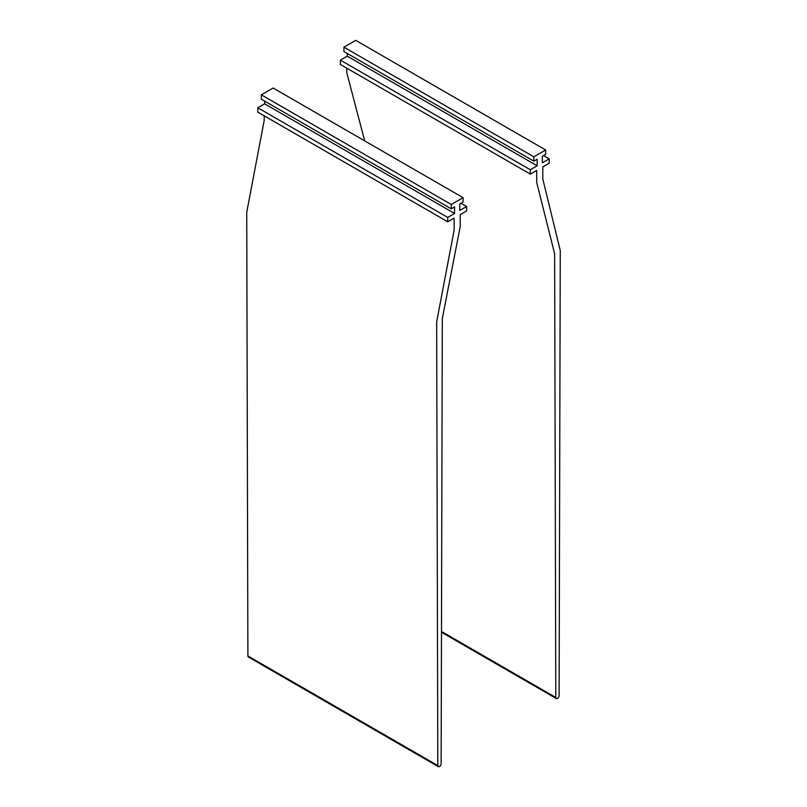 <?xml version="1.0" encoding="UTF-8"?>
<svg xmlns="http://www.w3.org/2000/svg" width="807" height="807" viewBox="0 0 807 807"><rect width="100%" height="100%" fill="white"/><g stroke="black" fill="none" stroke-linecap="round" stroke-linejoin="round"><path stroke-width="1.21" d="M261.347 94.833L451.274 204.494L463.077 197.685L273.139 88.024L261.347 94.833L261.347 99.2L451.274 208.852L451.274 204.494M257.806 107.775L447.734 217.436L447.734 221.794L257.806 112.133L257.806 107.775L264.646 103.831L454.583 213.482L454.583 206.945L451.274 208.852M264.646 103.831L264.646 101.107M447.734 217.436L454.583 213.482M447.734 221.794L454.109 218.112L454.139 230.086L436.658 321.912L437.818 765.581A2.35 1.352 120 0 0 438.302 766.65A2.35 1.352 120 0 0 440.118 766.025A2.35 1.352 120 0 0 441.136 763.664L442.307 318.654L460.212 226.575L460.242 214.571L466.617 210.899L466.617 206.531L459.768 210.486L459.768 203.949L463.077 202.043L463.077 197.685M438.302 766.65L248.374 656.999A2.35 1.352 120 0 1 247.89 655.93L246.73 212.251L264.212 120.425L264.202 115.825M460.948 203.263L466.617 206.531M543.525 155.59L549.194 158.858L542.354 162.812L542.354 156.276L545.653 154.369L545.653 150.001L355.726 40.35L343.923 47.159L533.861 156.82L545.653 150.001M530.32 174.12L530.32 169.752L537.159 165.808L347.232 56.147L340.383 60.101L340.383 64.459L530.32 174.12L536.685 170.438L536.716 182.402L554.631 253.802L555.791 697.47A2.35 1.352 -60 0 0 556.275 698.539A2.35 1.352 -60 0 0 558.081 697.914A2.35 1.352 -60 0 0 559.11 695.553L560.27 250.543L542.788 178.902L542.818 166.898L549.194 163.216L549.194 158.858M346.778 68.151L346.788 72.751L364.683 140.872M340.383 60.101L530.32 169.752M537.159 165.808L537.159 159.272L533.861 161.178L533.861 156.82M347.232 56.147L347.232 53.423M343.923 47.159L343.923 51.517L533.861 161.178M247.89 655.93L437.818 765.581M555.791 697.47L441.49 631.478M556.275 698.539L441.479 632.264"/></g></svg>
